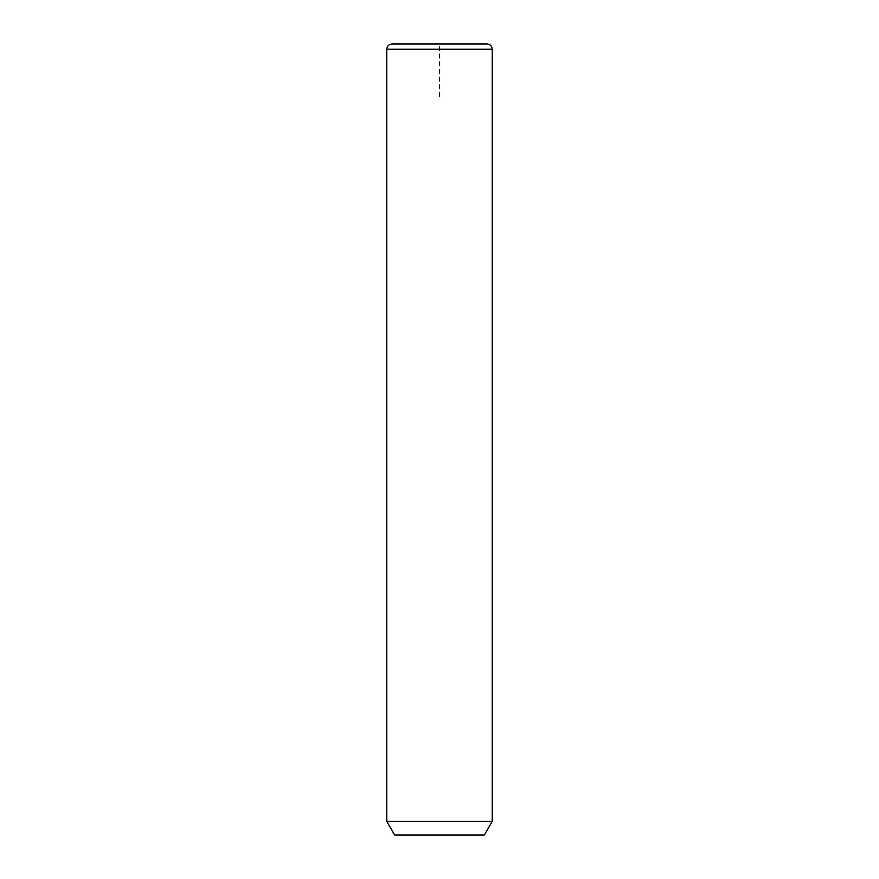 <?xml version="1.0" encoding="UTF-8"?>
<svg xmlns="http://www.w3.org/2000/svg" width="879" height="879" viewBox="0 0 879 879"><rect width="100%" height="100%" fill="white"/><g stroke="black" fill="none" stroke-linecap="round" stroke-linejoin="round"><path stroke-width="0.66" stroke-dasharray="4.39 3.3" d="M492.24 821.349L386.76 821.349M484.329 835.05L394.671 835.05M439.5 96.69L439.5 43.95L492.24 43.95M492.24 49.224L386.76 49.224"/><path stroke-width="1.32" d="M492.24 821.349L484.329 835.05L394.671 835.05L386.76 821.349L492.24 821.349L492.24 49.224C491.932 46.016 490.174 44.258 486.966 43.95L392.034 43.95L486.966 43.95M386.76 821.349L386.76 49.224L492.24 49.224M386.76 49.224C387.068 46.016 388.826 44.258 392.034 43.95"/></g></svg>
